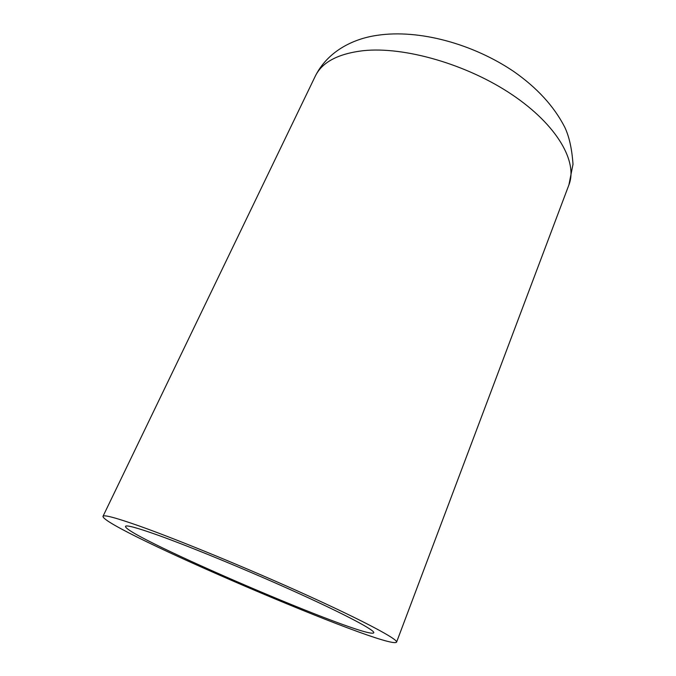 <?xml version="1.0" encoding="UTF-8"?>
<svg xmlns="http://www.w3.org/2000/svg" width="676" height="676" viewBox="0 0 676 676"><rect width="100%" height="100%" fill="white"/><g stroke="black" fill="none" stroke-linecap="round" stroke-linejoin="round"><path stroke-width="1.01" d="M158.074 535.215C137.11 527.762 126.26 524.804 125.525 526.351C122.804 535.282 369.189 640.882 373.777 632.753C375.095 630.429 346.568 615.152 298.8 593.452C251.134 571.795 191.747 547.273 158.074 535.215M139.881 526.215C116.069 517.816 103.774 514.512 102.997 516.32C101.375 527.635 389.503 651.123 396.575 642.149C398.172 639.437 364.609 621.405 307.335 595.395C250.205 569.445 179.081 540.141 139.881 526.215M363.122 50.7C337.949 53.742 321.996 62.243 315.278 76.185C327.159 52.17 351.951 38.853 377.352 35.304C419.12 29.043 473.014 43.932 513.692 71.462C536.947 87.686 553.94 106.208 564.671 127.037C569.15 136.324 571.93 148.737 573.003 164.285L568.913 184.894C577.972 161.97 557.32 125.136 512.18 94.741C467.167 64.338 404.299 46.264 363.122 50.7M396.575 642.149L568.913 184.894M102.997 516.32L315.278 76.185"/></g></svg>
